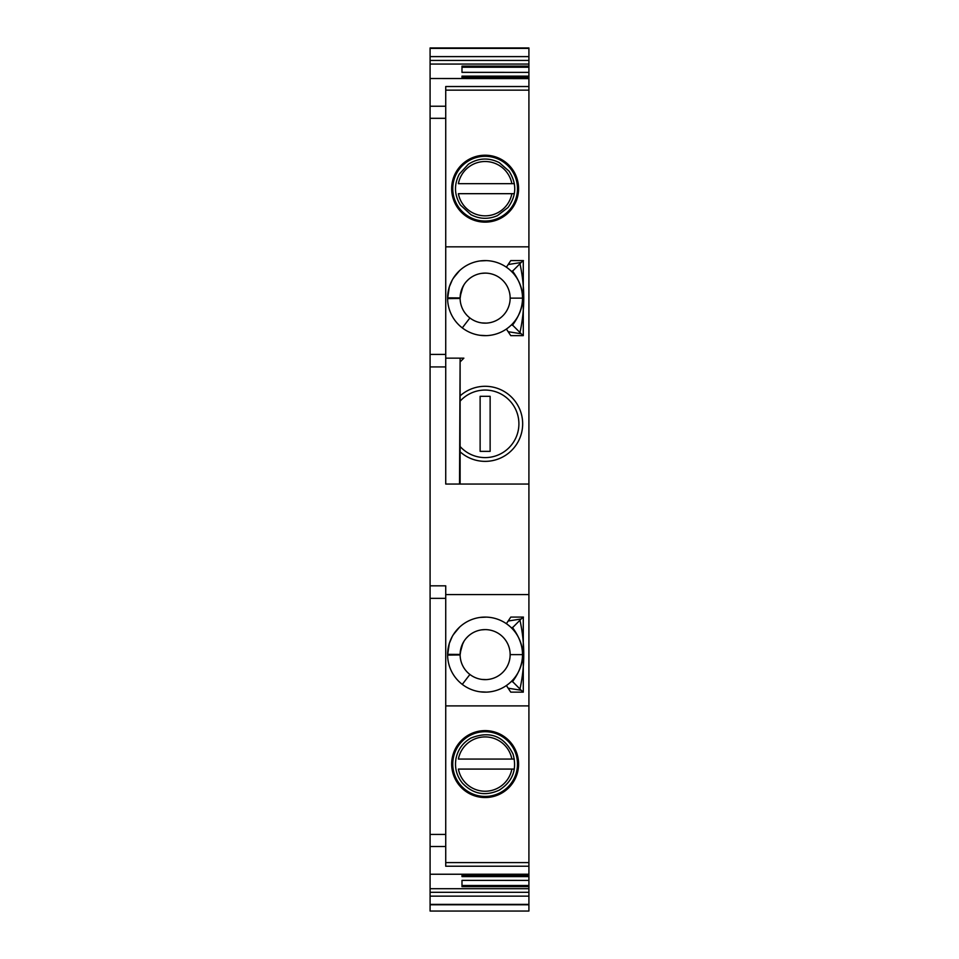 <?xml version="1.0" encoding="UTF-8"?>
<svg xmlns="http://www.w3.org/2000/svg" width="959" height="959" viewBox="0 0 959 959"><rect width="100%" height="100%" fill="white"/><g stroke="black" fill="none" stroke-linecap="round" stroke-linejoin="round"><path stroke-width="1.44" d="M511.866 759.072L458.39 759.072A27.212 27.212 0 0 1 511.866 759.072L514.348 759.072L511.866 759.072M511.866 769.082L458.39 769.082A27.212 27.212 0 0 0 511.866 769.082L514.348 769.082L511.866 769.082M511.866 183.672L458.39 183.672A27.212 27.212 0 0 1 511.866 183.672L514.348 183.672L511.866 183.672M511.866 193.682L458.39 193.682A27.212 27.212 0 0 0 511.866 193.682L514.348 193.682L511.866 193.682M460.116 395.863A37.521 37.521 0 0 1 518.064 441.823A37.521 37.521 0 0 1 460.116 451.809M480.123 451.353L490.133 451.353L490.133 396.319L480.123 396.319L480.123 451.353M501.173 793.441A33.457 33.457 0 0 0 514.492 748.032A33.457 33.457 0 0 0 469.083 734.714A33.457 33.457 0 0 0 455.765 780.111A33.457 33.457 0 0 0 501.173 793.441M430.088 598.332L445.731 598.332L445.731 585.829L430.088 585.829L430.088 874.236L528.912 874.236L528.912 705.908L445.731 705.908M430.088 366.925L430.088 78.506L528.912 78.614L528.912 484.043L445.731 484.043L445.731 366.925L430.088 366.925L430.088 585.829M528.912 705.908L528.912 484.043L460.116 484.043L460.116 358.163L459.529 484.043M528.912 886.655L528.912 888.693L430.088 888.693L430.088 874.236L528.912 874.236L528.912 880.41L461.986 880.374L461.986 886.655L528.912 886.655L528.912 880.41L461.986 880.374M528.912 888.693L528.912 911.05L430.088 911.05L430.088 904.793L528.912 904.793M528.912 77.271L461.986 77.271L461.986 78.506L461.986 76.133L528.912 76.133L528.912 78.506L430.088 78.506L430.088 47.95L528.912 47.95L528.912 72.381L461.986 72.333L461.986 67.238L528.912 67.238M528.912 76.133L528.912 72.381L461.986 72.381L461.986 66.099L528.912 66.099M445.731 598.332L445.731 866.229L528.912 866.229M528.912 594.58L445.731 594.58M528.912 876.61L461.986 876.61L461.986 874.236L461.986 875.471L528.912 875.471M528.912 885.505L461.986 885.505L461.986 880.41M430.088 888.693L430.088 896.15L528.912 896.15M430.088 904.793L430.088 896.15M430.088 64.061L528.912 64.061M430.088 106.233L445.731 106.233L445.731 86.526L528.912 86.526M528.912 246.835L445.731 246.835M501.173 159.314A33.457 33.457 0 0 0 455.765 172.632A33.457 33.457 0 0 0 469.083 218.041A33.457 33.457 0 0 0 514.492 204.711A33.457 33.457 0 0 0 501.173 159.314M445.731 358.163L459.529 358.163M445.731 106.233L445.731 366.925M460.116 358.163L463.868 358.163L460.116 361.915M480.123 691.811L486.381 692.122M447.601 655.117L460.116 654.949A25.018 25.018 0 0 0 496.199 677.054A25.018 25.018 0 0 0 510.152 654.625L522.655 654.625A37.521 37.521 0 0 1 462.286 684.39A37.521 37.521 0 0 1 447.601 655.117L449.315 643.393L452.252 636.524M453.415 634.546L459.529 627.186M486.381 679.607L481.957 679.44M460.116 654.949L461.255 647.145L463.988 641.235M466.41 638.035L468.064 636.332M486.381 629.631L485.134 629.607A25.018 25.018 0 0 1 510.152 654.625L522.655 654.625A37.521 37.521 0 0 0 485.134 617.093A37.521 37.521 0 0 0 447.601 654.326L447.613 653.882M447.661 652.599L448.081 648.656M453.08 635.11L457.239 629.524M480.123 617.428L486.381 617.116M460.116 654.122L460.152 653.247M460.164 652.995L462.897 643.141M462.981 642.986L463.449 642.146M466.518 637.903L468.448 635.973M447.601 654.326L460.116 654.434A25.018 25.018 0 0 1 485.134 629.607M485.098 629.607L481.538 629.859M523.206 692.146L510.775 692.146L508.15 688.202L521.133 690.252L523.278 692.146L523.278 617.093L510.775 617.093L508.15 621.036L521.133 618.987L523.206 617.093M506.388 623.698L508.15 621.036M506.388 685.541L508.15 688.202M507.635 684.654L509.457 683.192M510.596 682.185L511.89 680.926L519.958 689.006C525.017 666.097 525.017 643.165 519.958 620.233L521.133 618.987M507.635 624.597L509.457 626.047M510.596 627.054L512.609 629.068M519.958 620.233L511.89 628.313M512.382 627.402C525.892 645.551 525.892 663.688 512.382 681.837M519.958 689.006L521.133 690.252M480.123 335.314L486.381 335.626M447.601 298.621L460.116 298.453A25.018 25.018 0 0 0 496.199 320.558A25.018 25.018 0 0 0 510.152 298.129L522.655 298.129A37.521 37.521 0 0 1 462.286 327.894A37.521 37.521 0 0 1 447.601 298.621L449.315 286.897L452.252 280.028M453.415 278.05L459.529 270.69M486.381 323.111L481.957 322.943M460.116 298.453L461.255 290.637L463.988 284.739M466.41 281.526L468.064 279.836M486.381 273.135L485.134 273.111A25.018 25.018 0 0 1 510.152 298.129L522.655 298.129A37.521 37.521 0 0 0 485.134 260.596A37.521 37.521 0 0 0 447.601 297.829L447.613 297.374M447.661 296.103L448.081 292.159M453.08 278.613L457.239 273.015M480.123 260.932L486.381 260.62M460.116 297.626L460.152 296.751M460.164 296.499L462.897 286.645M462.981 286.489L463.449 285.65M466.518 281.407L468.448 279.477M447.601 297.829L460.116 297.925A25.018 25.018 0 0 1 485.134 273.111M485.098 273.111L481.538 273.363M523.206 335.65L510.775 335.65L508.15 331.706L521.133 333.756L523.278 335.65L523.278 260.596L510.775 260.596L508.15 264.54L521.133 262.49L523.206 260.596M506.388 267.201L508.15 264.54M506.388 329.045L508.15 331.706M507.635 328.158L509.457 326.695M510.596 325.688L511.89 324.43L519.958 332.509C525.017 309.589 525.017 286.669 519.958 263.737L521.133 262.49M507.635 268.088L509.457 269.551M510.596 270.558L512.609 272.572M519.958 263.737L511.89 271.817M512.382 270.906C525.892 289.055 525.892 307.192 512.382 325.341M519.958 332.509L521.133 333.756M460.116 401.15A33.769 33.769 0 0 1 514.767 440.025A33.769 33.769 0 0 1 460.116 446.522M500.646 792.47A32.366 32.366 0 0 0 513.533 748.559A32.366 32.366 0 0 0 469.61 735.673A32.366 32.366 0 0 0 456.724 779.583A32.366 32.366 0 0 0 500.646 792.47M528.912 862.597L445.731 862.597M430.088 834.426L445.731 834.426M430.088 846.509L445.731 846.509M430.088 892.314L528.912 892.314M430.088 904.373L528.912 904.373M430.088 48.382L528.912 48.382M430.088 56.605L528.912 56.605M430.088 60.429L528.912 60.429M528.912 90.146L445.731 90.146M430.088 118.317L445.731 118.317M430.088 354.41L445.731 354.41M469.61 217.07A32.366 32.366 0 0 1 456.724 173.159A32.366 32.366 0 0 1 500.646 160.273A32.366 32.366 0 0 1 513.533 204.183A32.366 32.366 0 0 1 469.61 217.07M469.898 674.465L462.286 684.39M469.898 317.968L462.286 327.894M470.917 738.058C489.845 730.578 503.895 735.925 513.053 754.11C517.273 769.454 512.705 781.441 499.339 790.084C485.47 796.485 473.195 794.22 462.538 783.263C456.604 775.975 454.434 767.703 456.028 758.437C457.958 749.435 462.921 742.638 470.917 738.058M470.917 214.684L460.392 205.01C454.242 194.893 453.895 184.572 459.337 174.058L468.4 164.193C478.421 157.887 488.742 157.372 499.339 162.658L509.061 171.181C516.961 183.529 516.613 195.636 508.018 207.504L497.397 215.655C488.419 219.491 479.596 219.167 470.917 214.684M510.775 617.093L523.446 617.093M510.775 260.596L523.446 260.596"/></g></svg>
